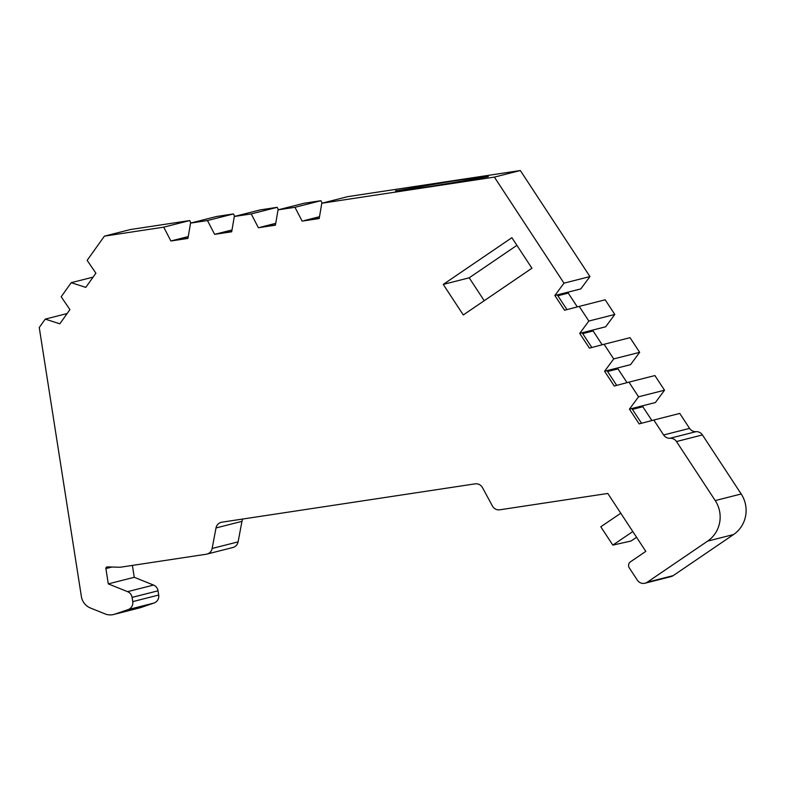<?xml version="1.0" encoding="UTF-8"?>
<svg xmlns="http://www.w3.org/2000/svg" width="785" height="785" viewBox="0 0 785 785"><rect width="100%" height="100%" fill="white"/><g stroke="black" fill="none" stroke-linecap="round" stroke-linejoin="round"><path stroke-width="1.18" d="M707.609 541.13L733.563 534.536A29.32 28.545 -104.3 0 0 745.75 505.825A29.32 28.545 -104.3 0 0 741.187 493.981L715.233 500.575A29.32 28.545 75.7 0 1 719.796 512.419A29.32 28.545 75.7 0 1 707.609 541.13L647.252 582.215A7.33 7.134 75.7 0 1 637.322 580.125L629.305 567.908A4.396 4.278 75.7 0 1 630.453 561.824L645.81 551.364L607.796 493.451L499.81 509.799A7.33 7.134 75.7 0 1 492.43 506.04L482.481 487.613A7.33 7.134 75.7 0 0 475.102 483.854L221.89 522.182A7.33 7.134 75.7 0 0 216.003 527.952L212.146 548.46A7.33 7.134 75.7 0 1 206.259 554.23L120.144 567.261L107.329 566.898A1.462 1.423 75.7 0 0 105.897 568.576L108.291 583.883L127.572 591.664A7.33 7.134 75.7 0 1 132.086 597.395L158.04 590.801A7.33 7.134 -104.3 0 0 153.526 585.06L127.572 591.664M396.778 190.549C392.215 191.53 399.231 191.138 432.535 186.104L487.112 176.88C491.675 175.909 484.649 176.301 451.355 181.325L395.817 190.912M531.926 268.235L511.879 237.688L443.24 284.415L463.287 314.962L531.926 268.235M670.056 438.265A7.33 7.134 75.7 0 1 663.619 434.988L653.807 420.024L679.761 413.43L689.573 428.384A7.33 7.134 -104.3 0 0 696.01 431.662L670.056 438.265A7.33 7.134 75.7 0 1 676.484 441.543L715.233 500.575M653.807 420.024L639.127 423.89L629.433 409.132L638.558 396.798L628.942 382.148L614.262 386.014L604.578 371.256L613.703 358.922L604.087 344.272L589.407 348.138L579.722 333.38L588.848 321.045L579.222 306.395L564.552 310.261L554.858 295.503L563.983 283.169L494.373 177.116L520.327 170.522L589.937 276.575L563.983 283.169M319.23 218.279L302.137 221.115L319.191 218.534L321.801 203.237L494.373 177.116M302.137 221.115L294.974 207.299L278.047 209.86L275.437 225.158L258.393 227.738L251.22 213.922L234.303 216.483L231.693 231.781L214.639 234.362L207.475 220.536L190.549 223.107L187.939 238.404L170.894 240.985L163.722 227.159L104.415 236.138L130.369 229.544L189.676 220.565L163.722 227.159M67.127 313.539L45.255 319.102L59.807 323.812L69.924 309.614L61.181 296.769L71.229 282.678L85.771 287.388L95.898 273.2L87.145 260.355L104.415 236.138M45.255 319.102L39.25 327.531L81.375 596.512A14.66 14.267 75.7 0 0 90.393 607.982L105.004 613.88A14.66 14.267 75.7 0 0 114.787 614.164L128.033 609.631L153.988 603.037A7.33 7.134 -104.3 0 0 158.698 595.03L132.743 601.624A7.33 7.134 75.7 0 1 128.033 609.631M132.743 601.624L132.086 597.395M516.903 245.342L469.195 277.811L443.24 284.415M469.195 277.811L484.217 300.714M733.563 534.536L673.206 575.621A7.33 7.134 75.7 0 1 670.998 576.612L645.044 583.206M696.01 431.662A7.33 7.134 75.7 0 1 702.438 434.939L741.187 493.981M641.541 423.252L631.866 408.514L629.433 409.132M616.686 385.376L607.011 370.638L604.578 371.256M579.222 306.395L605.186 299.801L614.802 314.451L605.677 326.786L579.722 333.38M582.156 332.762L591.831 347.5M589.937 276.575L580.812 288.909L554.858 295.503M557.291 294.885L566.966 309.624M321.801 203.237L347.755 196.642L520.327 170.522M487.112 176.88L488.074 176.527M275.486 224.902L258.393 227.738M232.007 229.946L214.639 234.362M217.072 233.744L231.732 231.526M188.253 236.57L170.894 240.985M173.328 240.367L187.988 238.149M568.379 292.069A7.33 7.134 -104.3 0 0 568.261 293.109L577.309 306.896M593.244 329.945A7.33 7.134 -104.3 0 0 593.117 330.985L602.173 344.772M604.087 344.272L630.041 337.678L639.657 352.328L630.532 364.662L607.011 370.638M618.099 367.822A7.33 7.134 -104.3 0 0 617.981 368.862L627.029 382.648M628.942 382.148L654.896 375.554L664.512 390.204L655.396 402.538L631.866 408.514M642.964 405.698A7.33 7.134 -104.3 0 0 642.837 406.738L651.884 420.524M242.83 519.013A7.33 7.134 -104.3 0 0 241.957 521.358L238.1 541.866A7.33 7.134 75.7 0 1 232.88 547.498L206.926 554.092M132.39 565.416L134.245 577.289L153.526 585.06M158.04 590.801L158.698 595.03M153.988 603.037L140.741 607.57L114.787 614.164M113.707 614.478L139.661 607.884A14.66 14.267 -104.3 0 0 140.741 607.57M189.676 220.565L190.941 222.999M190.549 223.107L216.503 216.513L233.43 213.942L234.695 216.385M234.303 216.483L260.257 209.889L277.174 207.328L278.439 209.762M278.047 209.86L304.001 203.266L320.928 200.705L322.193 203.138M636.566 537.274L631.052 541.012L612.83 545.114L600.8 526.784L620.778 513.223M612.83 545.114L632.808 531.553M568.261 293.109L557.86 295.749M134.245 577.289L108.291 583.883M632.435 409.377L642.837 406.738M304.57 220.497L319.505 216.709M614.802 314.451L588.848 321.045M294.974 207.299L320.928 200.705M71.229 282.678L93.091 277.125M233.43 213.942L207.475 220.536M638.558 396.798L664.512 390.204M593.117 330.985L582.725 333.625M607.58 371.501L617.981 368.862M639.657 352.328L613.703 358.922M260.826 227.12L275.751 223.332M251.22 213.922L277.174 207.328M673.206 575.621L647.252 582.215M676.484 441.543L702.438 434.939M238.1 541.866L212.146 548.46M241.957 521.358L216.003 527.952M663.619 434.988L689.573 428.384M111.97 567.035L105.897 568.576"/></g></svg>
